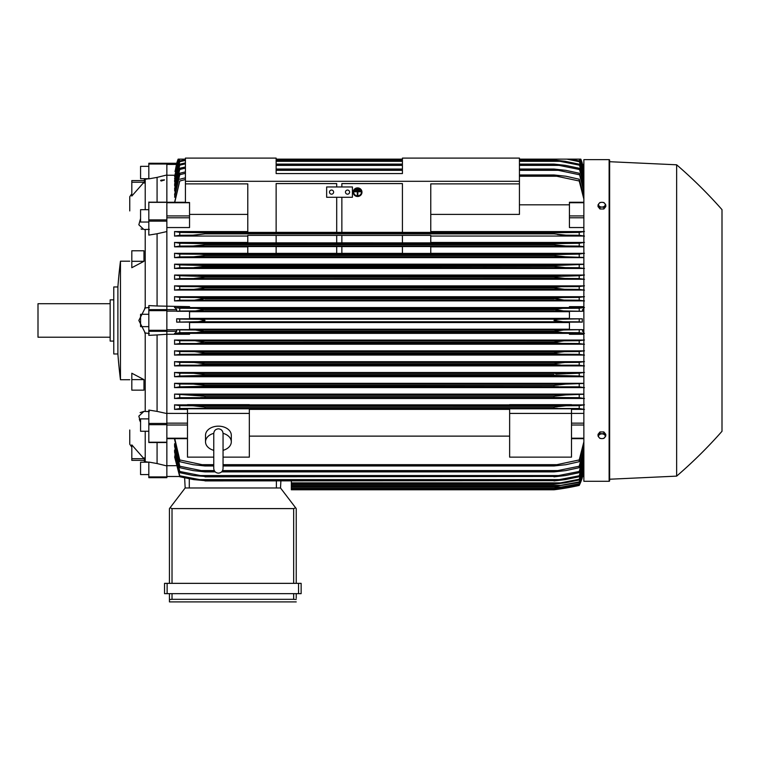 <?xml version="1.0" encoding="UTF-8"?>
<svg xmlns="http://www.w3.org/2000/svg" width="760" height="760" viewBox="0 0 760 760"><rect width="100%" height="100%" fill="white"/><g stroke="black" fill="none" stroke-linecap="round" stroke-linejoin="round"><path stroke-width="1.14" d="M213.769 433.466L213.769 433.456C214.044 430.644 215.593 429.096 218.405 428.82C221.226 429.096 222.775 430.644 223.05 433.456L223.05 468.512C222.775 471.323 221.226 472.872 218.405 473.147C215.593 472.872 214.044 471.323 213.769 468.512L213.769 433.456M213.769 450.338A12.882 9.111 0 0 1 205.523 441.835A12.882 9.111 0 0 1 213.769 433.333M223.041 433.333A12.882 9.111 0 0 1 231.296 441.835A12.882 9.111 0 0 1 223.05 450.338M205.523 441.835L205.523 435.28A12.882 9.111 0 0 1 218.405 426.16A12.882 9.111 0 0 1 231.296 435.28L231.296 441.835M223.05 457.14L249.337 457.14L249.337 408.776L187.482 408.776L187.482 413.411L249.337 413.411M213.769 457.14L187.482 457.14L187.482 413.411L166.858 413.383M249.337 409.355L509.637 409.355M509.637 436.126L249.337 436.126M509.637 413.411L571.491 413.411L571.491 457.14L509.637 457.14L509.637 408.776L571.491 408.776L571.491 413.411L583.861 413.383M166.858 164.017L148.817 164.017L148.817 163.257L176.776 163.276L176.463 164.426L176.691 163.276A51.547 51.547 0 0 1 178.144 159.134L176.691 163.276L166.858 163.276L166.858 423.434L148.817 423.434L148.817 442.387M166.858 442.387L166.858 423.434M148.817 442.529L166.858 442.529L166.858 476.909L148.817 476.909L148.817 477.679L166.858 477.679L166.858 476.909M148.817 202.189L166.858 202.189M174.591 439.432L179.75 461.7L179.75 459.942L205.01 465.291L205.01 465.975L192.964 464.683L179.75 461.7M174.591 446.395L174.591 443.726L174.591 446.395L179.75 467.685L179.75 466.222L205.01 471.371L205.01 471.894L193.182 470.601L179.75 467.685M174.591 452.115L174.591 449.967L174.591 452.115L179.75 472.673L179.75 471.466L205.01 476.453L193.448 475.551L179.75 472.673M174.591 456.741L179.75 476.748L179.75 475.779L205.01 480.643L193.762 479.617L179.75 476.748M166.858 477.651L148.817 477.679M199.025 321.66L200.298 321.565M201.96 321.394L204.231 320.957M204.839 320.701L198.198 321.708L176.691 322.135L189.544 322.135L189.544 329.631L176.766 329.631L176.463 331.293L148.817 331.293L148.817 335.35L157.073 334.941L157.073 411.397L166.858 413.554M204.487 320.065L201.96 319.542M176.691 163.276L178.258 159.134M580.716 159.134L582.283 163.276A51.547 51.547 0 0 0 580.83 159.134L578.607 159.134M582.179 163.276L580.82 159.134M166.858 227.544L189.544 227.544L189.544 202.511L185.421 202.511L185.421 183.873L247.788 183.873L247.788 232.408L276.137 232.408L276.137 183.587L336.699 183.587L336.699 186.96L336.699 183.587M166.858 231.562L157.073 233.748L157.073 305.985L148.817 305.587L148.817 309.643L176.463 309.643L176.766 311.296L189.544 311.296L189.544 318.791L176.691 318.791L176.691 322.135M176.691 318.791L179.75 319.067L179.75 321.86M189.544 322.534L569.43 322.534M569.43 329.222L189.544 329.222M195.985 321.755L563.084 321.755L553.964 320.463C555.503 319.58 558.543 319.143 563.084 319.181L582.283 318.791L569.43 318.791L569.43 311.296L582.198 311.296L563.587 310.925L553.964 309.472C555.626 308.683 558.486 308.313 562.542 308.351L579.225 308.237L579.225 311.04M176.766 329.631L179.75 329.897L179.75 332.69L196.431 332.576L205.01 331.455C203.347 332.243 200.478 332.623 196.412 332.576L562.542 332.576L553.964 331.293L563.587 330.001L582.198 329.631L569.43 329.631L569.43 322.135L582.283 322.135L579.225 321.86L579.225 319.067M579.225 321.86L563.084 321.755M582.283 322.135L582.283 318.791M179.75 319.067L199.633 319.305L205.01 320.463M195.89 319.181L563.084 319.181M189.544 311.704L569.43 311.704M569.43 318.392L189.544 318.392M166.858 334.286L157.073 334.941M148.817 309.643L148.817 331.293M140.571 422.417L138.833 416.138L143.916 411.388L145.217 411.454L145.217 332.975L138.833 320.463L145.217 307.952L145.217 229.472L143.916 229.548L138.833 224.789L140.571 218.519M144.695 308.019L149.34 307.43M144.352 457.881L144.352 461.168M131.812 444.885L143.972 458.688L131.812 458.688L131.812 444.885M143.972 379.62L143.972 390.155L131.812 390.155L131.812 373.226L143.972 379.62L131.812 379.62M131.812 261.307L131.812 250.781L143.972 250.781L143.972 261.307L131.812 267.71L131.812 261.307L143.972 261.307M144.352 179.759L144.352 183.055M143.972 182.239L131.812 196.052L131.812 182.239L143.972 182.239M129.751 210.928L129.751 196.755A103.094 103.094 0 0 1 131.812 193.809M129.751 429.998L129.751 444.173A103.094 103.094 0 0 0 131.812 447.117M143.735 460.36L145.217 461.662L143.735 460.36M145.217 431.252L145.217 461.662M145.217 179.274L143.735 180.576L145.217 179.274L145.217 209.674M144.695 411.445L149.34 411.559M144.695 461.577L149.34 462.337M148.817 326.648L140.571 326.648L140.571 314.279L148.817 314.279M120.469 320.463L120.469 379.743A514.928 514.928 0 0 1 117.895 353.97L117.895 286.957A514.928 514.928 0 0 1 120.469 261.193L120.469 320.463M117.895 286.957L113.772 286.957L113.772 353.97L117.895 353.97M113.772 299.849L110.162 299.849L110.162 341.088L113.772 341.088M110.162 303.715L38 303.715L38 337.221L110.162 337.221M131.812 458.688L131.812 460.36L143.972 460.36M143.972 180.576L131.812 180.576L131.812 182.239M149.34 229.368L144.695 229.482M149.34 178.6L144.695 179.35M141.037 228.959L142.243 229.387M143.916 411.388L140.115 412.613M139.365 419.387L140.011 421.173M131.812 180.576L143.735 180.576M149.34 333.507L144.695 332.909M157.073 233.748L148.817 235.106L148.817 202.046M148.817 222.043L140.571 222.043L140.571 209.674L148.817 209.674M166.858 174.99L157.073 177.384L157.073 202.046M157.073 177.384L148.817 178.866L148.817 164.017M148.817 166.345L140.571 166.345L140.571 178.714L148.608 178.714M157.073 442.529L157.073 463.543L148.817 462.061L148.817 476.909M148.817 474.582L140.571 474.582L140.571 462.213L148.608 462.213M157.073 411.397L148.817 410.067L148.817 423.434M148.817 431.252L140.571 431.252L140.571 418.883L148.817 418.883M157.073 305.985L189.544 306.66L189.544 307.695L174.99 307.695M160.636 180.557A2.099 0.541 0 0 1 161.462 180.13L164.493 179.854L161.462 180.994L160.636 180.557A2.099 0.541 0 0 0 161.462 180.994M161.443 180.253L164.055 180.262M157.073 463.543L166.858 465.937M291.346 480.909L291.346 489.792L553.964 489.792L579.225 485.402A51.547 51.547 0 0 0 582.283 477.651L579.225 485.137L553.964 489.431L579.225 484.956L583.861 470.269M561.355 488.5L563.084 488.5M560.737 488.861L558.847 489.136M556.472 489.469L553.964 489.792A257.726 257.726 0 0 0 579.225 485.412L582.179 477.651M291.346 489.44L553.964 489.44L291.346 489.431M556.605 488.157L562.542 488.157M185.164 487.986L184.632 477.85L185.164 487.986L280.516 487.986L295.621 507.784L293.664 508.601L172.016 508.601L170.059 507.784L185.164 487.986M296.238 508.601L296.238 583.347L296.238 508.601L295.621 507.784M167.124 583.347L164.54 583.347L164.54 593.655L301.14 593.655L301.14 583.347L167.124 583.347L167.124 593.655M169.442 601.901L169.442 593.655L169.442 601.901L296.238 601.901L169.442 601.901M296.238 598.291L296.238 593.655L296.238 598.291M169.489 599.497L172.511 599.327M293.17 599.327L296.191 599.497M172.016 593.655L172.016 599.327L293.664 599.327L293.664 593.655M164.54 583.347L164.54 593.655M169.442 508.601L169.442 583.347L169.442 508.601L170.059 507.784M280.516 487.986L280.887 480.909L280.516 487.986M166.858 465.68L175.921 465.68M176.805 330.961L174.705 333.897M174.99 333.241L189.544 333.241L189.544 334.276L166.858 334.276M180.519 332.642L174.524 333.412M179.75 329.897L195.386 330.001L205.01 331.455L553.964 331.455M205.01 331.293L553.964 331.293M195.386 330.001L563.587 330.001M562.542 332.576L579.225 332.69L579.225 329.897M195.386 310.925L179.75 311.04L179.75 308.237L196.431 308.351L205.01 309.472L195.386 310.925L563.587 310.925M179.75 311.04L176.766 311.296M205.01 309.643L553.964 309.643L205.01 309.643M205.01 309.472L553.964 309.472L562.542 308.351L196.431 308.351L562.542 308.351M174.705 307.04L176.805 309.966M174.524 307.524L180.519 308.294M247.788 214.396L189.544 214.396M185.421 158.099L276.137 158.099L276.137 173.565L402.42 173.565L402.42 158.099L519.431 158.099L519.431 181.298L185.421 181.298L185.421 158.099M341.858 183.587L341.858 186.96L341.858 183.587L402.42 183.587L402.42 232.408L430.768 232.408L430.768 183.873L519.431 183.873L519.431 181.298M185.421 183.873L185.421 181.298M326.648 186.96L352.422 186.96L352.422 197.277L326.648 197.277L326.648 186.96M345.467 192.118A2.061 2.061 0 0 1 347.529 190.057A2.061 2.061 0 0 1 349.591 192.118A2.061 2.061 0 0 1 347.529 194.18A2.061 2.061 0 0 1 345.467 192.118M329.488 192.118A2.061 2.061 0 0 1 331.55 190.057A2.061 2.061 0 0 1 333.611 192.118A2.061 2.061 0 0 1 331.55 194.18A2.061 2.061 0 0 1 329.488 192.118M336.699 232.361L276.137 232.361L276.137 183.587M336.699 197.277L336.699 232.408L341.858 232.408L341.858 197.277M402.42 183.587L402.42 232.361L341.858 232.361M519.431 183.873L519.431 214.396L430.768 214.396M174.648 175.246L166.858 175.246M166.858 164.426L176.463 164.426L175.104 171.484M180.357 159.134L178.144 159.134M178.666 159.134L174.591 176.538L178.838 159.134L185.421 159.134L178.334 159.134L174.99 171.484M583.861 164.426L582.511 164.426L583.861 170.648L580.63 159.134L519.431 159.134L580.136 159.134L583.861 171.988M402.42 159.134L276.137 159.134L402.42 159.134M583.861 394.098L174.591 394.098L204.934 396.216M199.557 395.342L198.541 395.238M560.69 395.209L560.167 395.257M559.236 395.361L557.602 395.561M558.505 386.697L205.01 386.327L179.75 386.84L179.75 384.019L193.448 384.123L205.01 385.415L205.01 386.327M195.595 373.34L194.95 373.312M194.275 373.302L193.781 373.302M555.826 374.119L579.225 373.198L579.225 376.01L553.964 375.373L205.01 375.373L179.75 376.01L174.591 376.741L583.861 376.741M205.01 363.764L553.964 363.764L564.861 362.472L579.225 362.377L579.225 365.18L179.75 365.18L179.75 362.377L194.114 362.472L205.01 363.764L205.01 364.401L198.531 365.047M562.98 362.51L562.371 362.539M561.64 362.577L560.851 362.634M559.92 362.71L558.248 362.881M560.652 365.056L553.964 364.401L205.01 364.401M555.75 364.791L558.02 364.981M554.221 352.811L564.471 351.652L579.225 351.548L579.225 354.35L561.327 354.226L553.964 353.428L205.01 353.428L197.638 354.226L179.75 354.35L179.75 351.548L194.493 351.652L205.01 352.934L205.01 353.428M554.144 353.514L556.453 353.979M195.567 340.831L205.01 342.114L197.001 343.406M563.986 340.822L555.494 341.563M199.87 406.229L196.27 405.897M195.538 405.849L194.892 405.821M194 405.783L193.296 405.773M193.011 405.773L564.899 405.792M564.224 405.812L553.964 407.065L566 405.773L579.225 405.669L579.225 408.519L201.609 408.348L557.356 408.348M583.861 476.501L582.511 476.501L582.198 477.651L583.861 470.288M174.857 455.05L179.75 475.779M174.914 449.967L179.75 471.466M174.98 443.726L179.75 466.222M205.01 471.371L214.757 471.371M222.062 471.371L553.964 471.371L579.225 466.222L583.861 449.103M205.01 471.894L215.232 471.894M221.587 471.894L553.964 471.894L553.964 471.371M200.688 470.601L214.263 470.601L200.688 470.601M222.547 470.601L558.286 470.601L222.547 470.601M583.861 451.44L579.225 467.685L565.782 470.601L553.964 471.894M579.225 467.685L579.225 466.222M205.01 476.453L553.964 476.453L579.225 471.466L583.861 455.078M205.01 476.843L553.964 476.453M199.832 475.551L559.132 475.551L199.832 475.551M583.861 456.969L579.225 472.673L565.516 475.551L553.964 476.843M579.225 472.673L579.225 471.466M205.01 480.643L553.964 480.643L579.225 475.779L583.861 459.952M205.01 480.909L553.964 480.643M583.861 461.453L579.225 476.748L565.212 479.617L553.964 480.909M579.225 476.748L579.225 475.779M199.044 479.617L559.92 479.617M291.346 484.158L553.964 484.158L579.225 479.237L583.861 463.837M291.346 483.987L553.964 483.987M583.861 464.997L579.225 479.997L564.861 482.875L553.964 484.158M579.225 479.997L579.225 479.237M291.346 482.875L560.652 482.875M291.346 486.647L553.964 486.647L579.225 481.887L583.861 466.82M291.346 486.552L553.964 486.552M583.861 467.666L579.225 482.457L553.964 486.647M579.225 482.457L579.225 481.887M291.346 485.355L561.327 485.355M291.346 488.404L553.964 488.404L579.225 483.787L583.861 468.948M291.346 488.357L553.964 488.357M583.861 469.509L579.225 484.158L553.964 488.404M291.346 487.112L561.953 487.112M174.772 438.662L179.75 459.942M205.01 465.291L213.769 465.291M223.05 465.291L553.964 465.291L579.225 459.942L583.861 441.864M205.01 465.975L213.769 465.975M223.05 465.975L553.964 465.975L553.964 465.291M201.609 464.683L213.769 464.683L201.609 464.683M223.05 464.683L557.356 464.683L223.05 464.683M583.861 444.742L579.225 461.7L566 464.683L553.964 465.975M579.225 461.7L579.225 459.942M571.491 409.355L583.861 409.355M584.431 409.393L578.607 408.462M201.609 408.348L179.75 408.519L179.75 405.669L192.964 405.773L205.01 407.065L553.964 407.065L553.964 408.196M180.357 408.462L174.543 409.393M187.482 404.88L174.591 404.88L174.591 409.355L187.482 409.355M205.01 407.065L205.01 408.196M174.524 404.833L179.901 405.678M579.072 405.678L584.44 404.833M583.861 404.88L571.491 404.88M571.491 405.222L509.637 405.222L509.637 404.662L571.491 404.662L571.491 405.222M509.637 404.88L249.337 404.88M249.337 405.222L187.482 405.222L187.482 404.662L249.337 404.662L249.337 405.222M583.861 334.276L569.43 334.276L569.43 333.241L583.861 333.241M189.544 333.365L569.43 333.365M174.591 394.098L174.591 398.468L583.861 398.468M583.861 383.296L174.591 383.296L174.591 387.6L583.861 387.6M583.861 372.495L174.591 372.495L174.591 376.741M583.861 361.684L174.591 361.684L174.591 365.892L583.861 365.892M583.861 350.873L174.591 350.873L174.591 355.043L583.861 355.043M583.861 340.052L174.591 340.052L174.591 344.204L583.861 344.204M180.557 343.463L174.524 344.242M205.01 342.114L553.964 342.114L564.043 340.822L179.75 340.717L179.75 343.52L561.953 343.406L553.964 342.447L205.01 342.447M174.524 340.005L180.519 340.774M564.043 340.822L579.225 340.717L579.225 343.52L561.953 343.406M180.614 354.293L174.524 355.091M174.524 350.825L180.548 351.604M205.01 352.934L553.964 352.934L553.964 353.428M197.638 354.226L561.327 354.226M194.493 351.652L564.471 351.652M179.75 365.18L174.591 365.892M174.524 361.637L180.595 362.434M553.964 364.401L553.964 363.764M194.114 362.472L564.861 362.472M205.01 375.373L205.01 374.585L193.762 373.302L179.75 373.198L179.75 376.01M174.524 372.447L180.671 373.264M205.01 374.585L553.964 374.585L553.964 375.373M199.044 375.877L559.92 375.877M193.762 373.302L565.212 373.302M179.778 386.84L174.524 387.647M174.591 383.296L179.75 384.019M205.01 385.415L553.964 385.415L565.516 384.123L583.861 383.467M553.964 386.327L553.964 385.415M199.832 386.697L579.225 386.84L579.225 384.019M193.448 384.123L565.516 384.123L193.448 384.123M179.939 397.66L174.524 398.525M179.75 394.849L179.75 397.68L558.286 397.527L200.678 397.527M193.182 394.943L565.782 394.943L583.861 394.269M553.964 397.271L553.964 396.235L205.01 396.235L205.01 397.271M558.286 397.527L579.225 397.68L579.225 394.849M553.964 396.235L565.782 394.943M193.23 394.943L565.744 394.943M584.44 398.525L579.034 397.66M584.45 387.647L579.196 386.84M583.861 376.57L579.225 376.01M578.303 373.264L584.45 372.447M584.45 365.93L578.274 365.113M578.369 362.434L584.45 361.637M584.45 355.091L578.35 354.293M578.427 351.604L584.45 350.825M584.45 344.242L578.408 343.463M578.455 340.774L584.45 340.005M584.45 333.412L578.445 332.642M583.861 333.003L582.198 329.631M582.198 311.296L583.861 307.923M578.445 308.294L584.45 307.524M583.861 307.695L569.43 307.695L569.43 306.66L583.861 306.66M569.43 307.562L189.544 307.562M583.861 296.733L174.591 296.733L174.591 300.884L583.861 300.884M583.861 285.893L174.591 285.893L174.591 290.063L583.861 290.063M583.861 275.044L174.591 275.044L174.591 279.243L583.861 279.243M583.861 264.185L174.591 264.185L174.591 268.441L583.861 268.441M247.788 253.327L174.591 253.327L174.591 257.63L583.861 257.63M247.788 242.459L174.591 242.459L174.591 246.838L247.788 246.838M247.788 231.572L174.591 231.572L174.591 236.046L247.788 236.046M174.591 264.185L179.75 264.917L179.75 267.729L565.212 267.634L553.964 266.342L553.964 265.553L583.861 264.366M180.671 267.672L174.524 268.479M179.75 264.917L205.01 265.553L205.01 266.342L193.762 267.634M205.01 266.342L553.964 266.342L203.129 266.817M205.01 265.553L553.964 265.553M564.68 267.624L579.225 267.729L579.225 264.917M199.044 265.059L559.92 265.059L199.044 265.059M174.591 275.044L179.75 275.747L179.75 278.559L564.861 278.454L553.964 277.172L553.964 276.526L579.225 275.747L579.225 278.559L564.861 278.454M180.595 278.502L174.524 279.291M179.75 275.747L205.01 276.526L205.01 277.172L194.114 278.454M205.01 277.172L553.964 277.172L205.01 277.172M204.725 276.431L553.964 276.526M560.652 275.88L198.322 275.88L558.058 275.947M174.524 285.845L180.614 286.644M180.548 289.332L174.524 290.111M202.996 288.581L205.01 287.508L197.638 286.701L179.75 286.587L179.75 289.38L564.471 289.284L553.964 287.992L553.964 287.508L561.327 286.701L579.225 286.587L579.225 289.38L564.471 289.284M205.01 287.992L553.964 287.992L205.01 287.992L194.493 289.284M202.454 286.947L204.991 287.498L553.964 287.508M561.327 286.701L197.638 286.701L560.206 286.719M174.524 296.685L180.557 297.464M180.519 300.152L174.524 300.922M194.921 300.105L205.01 298.49L197.011 297.53L179.75 297.407L179.75 300.209L564.043 300.105L553.964 298.49L561.953 297.53L579.225 297.407L579.225 300.209L563.939 300.105M205.01 298.813L553.964 298.813L205.01 298.813M205.01 298.49L553.964 298.49M197.011 297.53L561.953 297.53L197.011 297.53M174.524 253.28L179.778 254.087M179.75 256.909L193.448 256.804L205.01 255.522L205.01 254.6L199.823 254.23L179.75 254.087L179.75 256.909L174.591 257.63M583.861 257.459L565.516 256.804L193.448 256.804L565.516 256.804L553.964 255.522L205.01 255.522L553.964 255.522L553.964 254.6L579.225 254.087L584.45 253.28M205.01 254.6L553.964 254.6M579.225 256.909L579.225 254.087M199.832 254.23L559.132 254.23L199.832 254.23M247.788 253.412L247.788 246.544L276.137 246.544L276.137 253.412L247.788 253.412M276.137 246.591L336.699 246.591M336.699 253.365L276.137 253.365M336.699 246.544L336.699 253.412L341.858 253.412L341.858 246.544L336.699 246.544M341.858 246.591L402.42 246.591M402.42 253.365L341.858 253.365M402.42 246.544L402.42 253.412L430.768 253.412L430.768 246.544L402.42 246.544M174.524 242.411L179.939 243.266M179.75 246.088L193.182 245.983L205.01 244.691L205.01 243.656L179.75 243.248L179.75 246.088L174.591 246.838M205.01 244.691L553.964 244.691L553.964 243.656L579.225 243.248L579.225 246.088L565.782 245.983L553.964 244.691L205.01 244.691M205.01 243.656L553.964 243.656M193.23 245.983L565.744 245.983M200.688 243.409L558.286 243.409L200.688 243.409M247.788 242.886L247.788 235.372L276.137 235.372L276.137 242.886L247.788 242.886M276.137 235.419L336.699 235.419M402.42 242.886L430.768 242.886L430.768 235.372L402.42 235.372L402.42 242.886L341.858 242.848L341.858 235.372L336.699 235.372L336.699 242.886L276.137 242.848M341.858 242.886L336.699 242.886M341.858 235.419L402.42 235.419M174.543 231.534L180.357 232.465M179.901 235.248L174.524 236.094M205.01 232.731L179.75 232.417L179.75 235.267L192.964 235.163L205.01 233.871L553.964 233.871L553.964 232.731L579.225 232.417L579.225 235.267L566 235.163L553.964 233.871L205.01 233.871L205.01 232.731L553.964 232.731M201.609 232.579L557.356 232.579L201.609 232.579M584.45 300.922L578.455 300.152M578.408 297.464L584.45 296.685M584.45 290.111L578.427 289.332M578.35 286.644L584.45 285.845M584.45 279.291L578.369 278.502M578.274 275.823L584.45 274.997M584.45 268.479L578.303 267.672M583.861 253.327L430.768 253.327M430.768 246.838L583.861 246.838M583.861 246.658L579.225 246.088M579.034 243.266L584.44 242.411M583.861 242.459L430.768 242.459M430.768 236.046L583.861 236.046M584.44 236.094L579.072 235.248M578.607 232.465L584.431 231.534M583.861 231.572L430.768 231.572M583.861 227.544L569.43 227.544L569.43 202.473M519.431 204.81L569.43 204.81M583.861 199.072L579.225 180.994L553.964 175.645L519.431 175.645M519.431 176.244L557.356 176.244M185.421 179.531L179.75 180.994L174.772 202.264M519.431 174.961L553.964 174.961L566 176.244L579.225 179.236L583.861 196.184M553.964 175.645L553.964 174.961M579.225 180.994L579.225 179.227M174.591 202.264L179.75 180.994M179.75 179.236L185.421 177.85M185.421 173.318L179.75 174.714L179.75 173.242L174.591 194.541L174.98 197.201M185.421 168.131L179.75 169.47L179.75 168.255L174.591 188.822L174.914 190.959M185.421 163.856L179.75 165.157L179.75 164.179L174.591 184.186L174.857 185.886M185.421 160.427L179.75 161.7L179.75 160.939L174.591 180.538L174.8 181.849M179.436 159.134L174.743 178.752M185.421 159.134L179.702 159.134L174.591 178.752M583.861 174.116L579.262 159.134L519.431 159.134L570.731 159.134L579.225 160.939L583.861 175.93M179.75 161.7L174.591 181.849M179.75 160.939L185.421 159.695M583.861 177.099L579.225 160.939M579.225 161.7L566.969 159.134M179.75 165.157L174.591 185.886M179.75 164.179L185.421 162.916M276.137 160.027L402.42 160.027M519.431 160.027L553.964 160.027L565.212 161.31L579.225 164.179L583.861 179.474M519.431 161.31L559.92 161.31L553.964 160.293L519.431 160.293M402.42 160.293L276.137 160.293M276.137 161.31L402.42 161.31M583.861 180.984L579.225 164.179M579.225 165.157L559.92 161.31M179.75 169.47L174.591 190.959M179.75 168.255L185.421 166.963M276.137 164.093L402.42 164.093M519.431 164.093L553.964 164.093L565.516 165.376L579.225 168.255L583.861 183.958M519.431 165.376L559.132 165.376L553.964 164.474L519.431 164.474M402.42 164.474L276.137 164.474M276.137 165.376L402.42 165.376M583.861 185.858L579.225 168.255M579.225 169.47L559.132 165.376M179.75 174.714L174.591 197.201M179.75 173.242L185.421 171.912M276.137 169.043L402.42 169.043M519.431 169.043L553.964 169.043L565.782 170.325L579.225 173.242L583.861 189.487M519.431 170.325L558.286 170.325L553.964 169.566L519.431 169.566M402.42 169.566L276.137 169.566M553.964 169.566L553.964 169.043M276.137 170.325L402.42 170.325M583.861 191.833L579.225 173.242M579.225 174.714L558.286 170.325M579.528 159.134L583.861 173.261M580.308 159.134L583.861 171.427M582.511 164.426L582.207 163.324M195.329 245.927L195.899 245.898M196.783 245.841L201.391 245.366M194.987 300.105L202.863 299.488M203.252 276.146L200.953 275.947M195.985 278.416L196.602 278.397M197.325 278.35L198.123 278.302M199.044 278.226L200.725 278.046M555.114 265.326L554.163 265.506M563.369 267.596L564.015 267.615M193.011 235.163L194.056 235.144M194.731 235.115L205.01 233.871M557.27 234.46L560.889 234.887M561.678 234.954L562.732 235.039M563.436 235.077L564.072 235.115M564.936 235.144L565.678 235.153M722 209.646A463.904 463.904 0 0 0 676.637 164.796L609.634 161.709L609.634 160.16A0.513 0.513 0 0 0 609.121 159.648L583.861 159.648L583.861 481.289L609.121 481.289A0.513 0.513 0 0 0 609.634 480.766L609.634 479.227L676.637 476.13A463.904 463.904 0 0 0 722 431.291L722 209.646L722 431.291M609.634 160.16L609.634 480.766M609.634 161.709L609.634 479.227M676.637 164.796L676.637 476.13M605.767 436.041L605.767 434.321L603.839 431.946L599.963 431.946L598.034 434.321L598.034 436.041L599.003 437.437A3.353 2.365 0 0 1 598.547 436.249A3.353 2.365 0 0 1 599.003 435.062A3.353 2.365 0 0 1 601.901 433.884A3.353 2.365 0 0 1 604.798 435.062A3.353 2.365 0 0 1 605.255 436.249A3.353 2.365 0 0 1 604.798 437.437A3.353 2.365 0 0 1 601.901 438.624L603.839 438.406L605.767 436.041L603.839 433.675L599.963 433.675L598.034 436.041M599.963 438.406L601.901 438.624A3.353 2.365 0 0 1 599.003 437.437L599.963 438.406M603.839 431.946L603.839 433.675M599.963 431.946L599.963 433.675M599.963 208.981L599.963 207.261L601.901 207.052A3.353 2.365 180 0 1 599.003 205.865A3.353 2.365 180 0 1 598.547 204.677A3.353 2.365 180 0 1 599.003 203.5L598.034 204.896L598.034 206.615L599.963 208.981L603.839 208.981L605.767 206.615L605.767 204.896L604.798 203.5A3.353 2.365 180 0 1 605.255 204.677A3.353 2.365 180 0 1 604.798 205.865A3.353 2.365 180 0 1 601.901 207.052L603.839 207.261L605.767 204.896M603.839 208.981L603.839 207.261M601.901 202.312A3.353 2.365 180 0 1 604.798 203.5L603.839 202.521L601.901 202.312L599.963 202.521L599.003 203.5A3.353 2.365 180 0 1 601.901 202.312M598.034 204.896L599.963 207.261M358.606 189.069L358.606 189.563L356.544 189.563L358.606 188.936L356.544 189.069M354.483 191.254L360.667 191.254L360.667 191.757L357.837 191.757L357.837 194.987L357.323 194.987L357.323 191.757L354.483 191.757L354.483 191.121L360.667 191.254M353.713 192.185A3.867 3.733 180 0 0 357.58 195.852A3.867 3.733 180 0 0 361.447 192.185M361.447 192.251A3.867 3.733 0 0 1 357.58 195.985A3.867 3.733 0 0 1 353.713 192.251A3.867 3.733 0 0 1 357.58 188.518A3.867 3.733 0 0 1 361.447 192.251M353.2 192.118L353.2 192.251A4.38 4.228 180 0 0 357.58 196.489A4.38 4.228 180 0 0 361.959 192.251L361.959 192.118A4.38 4.228 0 0 0 357.58 187.891A4.38 4.228 0 0 0 353.2 192.118M361.959 192.251A4.38 4.228 180 0 0 357.58 188.024A4.38 4.228 180 0 0 353.2 192.251M359.641 190.161L359.641 190.655L355.519 190.655L355.519 190.161L359.641 190.028L355.519 190.161M166.858 423.149L187.482 423.149M166.858 425.011L187.482 425.011M166.858 438.206L187.482 438.206M166.858 476.501L179.636 476.501M166.858 202.72L189.544 202.72M166.858 215.916L189.544 215.916M166.858 217.787L189.544 217.787M166.858 311.135L176.776 311.135M166.858 329.792L176.776 329.792M166.858 330.296L148.817 330.296M166.858 310.64L148.817 310.64M166.858 221.141L148.817 221.141M166.858 219.896L148.817 219.896M166.858 202.35L148.817 202.35M166.858 442.225L148.817 442.225M166.858 424.678L148.817 424.678M298.556 583.347L298.556 593.655M172.016 508.601L172.016 583.347M293.664 508.601L293.664 583.347M276.393 487.986L276.393 480.909M189.287 487.986L189.287 478.791M583.861 438.206L571.491 438.206M583.861 425.011L571.491 425.011M583.861 423.149L571.491 423.149M583.861 331.293L582.511 331.293M583.861 329.792L582.198 329.792M583.861 311.135L582.198 311.135M583.861 309.643L582.511 309.643M583.861 217.787L569.43 217.787M583.861 215.916L569.43 215.916M583.861 202.72L569.43 202.72M609.121 159.648L609.121 481.289M213.769 463.381L213.769 468.512M223.05 463.381L223.05 468.512M166.858 438.662L187.482 438.662M166.858 202.264L185.421 202.264M120.469 379.743L129.751 379.743M120.469 261.193L129.751 261.193M583.861 438.662L571.491 438.662M192.964 405.773L565.943 405.773M193.182 245.983L565.782 245.983M583.861 202.264L569.43 202.264"/></g></svg>
